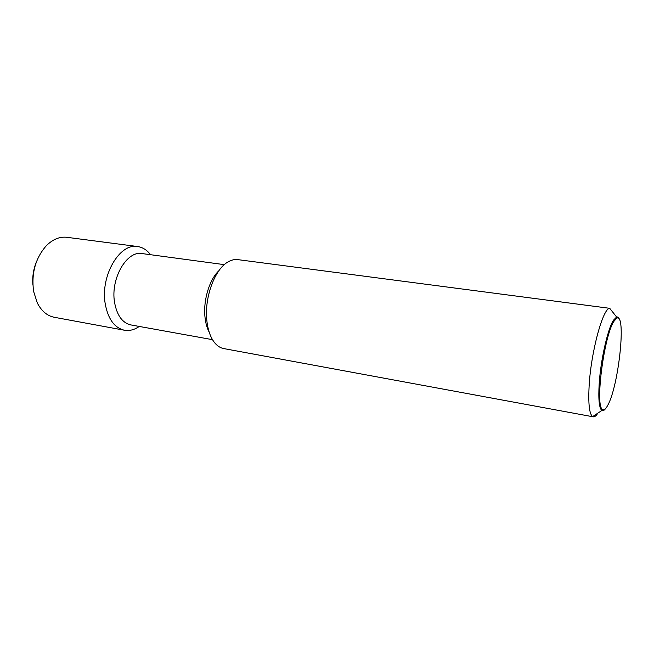 <?xml version="1.0" encoding="UTF-8"?>
<svg xmlns="http://www.w3.org/2000/svg" width="654" height="654" viewBox="0 0 654 654"><rect width="100%" height="100%" fill="white"/><g stroke="black" fill="none" stroke-linecap="round" stroke-linejoin="round"><path stroke-width="0.98" d="M593.276 416.827L223.75 348.582C220.594 347.985 217.725 346.236 215.15 343.342C210.768 338.224 208.013 330.728 206.877 320.861C204.113 298.036 214.659 269.227 227.968 261.968C231.312 259.998 234.573 259.213 237.77 259.622L609.724 308.32C602.98 307.96 590.995 351.909 589.131 385.803C588.167 403.919 589.344 414.178 592.663 416.598L593.276 416.827C594.658 417.039 596.195 415.805 597.895 413.124M605.506 408.66C604.141 410.499 602.939 411.096 601.884 410.467L601.492 410.148C599.08 407.295 598.312 398.515 599.187 383.808C600.642 360.321 607.705 329.109 613.378 320.297L616.616 316.994C617.809 316.716 618.774 317.656 619.501 319.822M218.877 270.748C209.386 279.56 203.051 300.578 205.021 317.329C205.658 323.182 207.056 328.136 209.198 332.191M224.33 264.649L142.09 253.572C126.941 250.343 110.461 278.416 114.524 302.132C116.862 315.31 122.306 322.913 130.849 324.924L212.509 339.671M150.551 254.708L150.485 254.619C146.905 249.967 142.613 247.269 137.618 246.542C119.78 242.773 100.291 275.726 105.18 303.587C107.992 318.98 114.409 327.867 124.432 330.237C129.41 331.079 134.315 329.837 139.155 326.501L139.245 326.444M137.618 246.542L66.871 237.304C59.678 236.47 52.835 239.266 46.36 245.683C35.463 258.085 31.212 273.331 33.607 291.422L37.327 302.998C41.521 311.1 47.17 315.857 54.266 317.28L124.432 330.237M36.387 261.968C33.468 269.186 32.291 276.675 32.847 284.433M607.877 405.055C618.872 385.386 626.573 311.893 616.632 318.277L613.926 321.343C604.108 335.657 595.017 405.178 602.301 409.249C603.83 410.663 605.686 409.265 607.877 405.055M616.616 316.994L609.724 308.32M616.632 318.277L616.142 317.174M602.301 409.249L601.492 410.148M601.884 410.467L592.663 416.598"/></g></svg>

